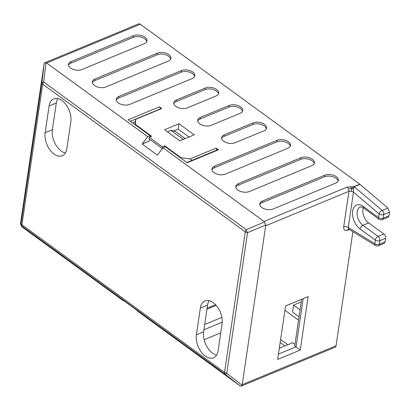 <?xml version="1.0" encoding="UTF-8"?>
<svg xmlns="http://www.w3.org/2000/svg" width="410" height="410" viewBox="0 0 410 410"><rect width="100%" height="100%" fill="white"/><g stroke="black" fill="none" stroke-linecap="round" stroke-linejoin="round"><path stroke-width="0.61" d="M240.301 386.025L224.941 374.038A3.265 1.127 -52 0 0 226.761 373.264L242.115 385.256L241.203 386.117L240.301 386.025L138.708 311.995L134.695 308.633L119.474 297.542L123.487 300.899L123.866 300.745M123.487 300.899L21.756 226.756L20.5 223.742L21.115 223.394A3.265 3.26 60.3 0 0 22.371 226.402A3.265 1.85 -53.9 0 1 21.945 224.803A3.265 1.83 -171.6 0 1 21.115 223.394L41.876 82.794A3.265 1.83 8.4 0 0 42.712 84.204L245.282 231.84L224.521 372.434A3.265 1.85 126.1 0 0 224.941 374.038L22.371 226.402L21.756 226.756M186.883 162.478L217.812 149.671A1.307 0.789 67.5 0 1 218.468 149.809L216.152 148.123L190.127 158.895L181.133 157.737L164.753 145.796L162.35 146.79L149.301 137.283L151.705 136.289L135.326 124.353L135.772 119.284L161.796 108.506L159.48 106.82L128.253 119.746L150.137 135.695L147.738 136.689L46.637 63.012L44.746 62.771L44.07 64.098L20.5 223.742M44.746 62.771L138.672 23.883A3.265 1.973 67.5 0 1 140.312 24.226L359.99 184.331M387.906 208.06L382.14 210.448A3.265 1.681 130.4 0 0 379.158 213.969L378.62 217.602A3.265 1.85 126.1 0 0 379.101 219.247A3.265 3.265 0 0 0 382.269 219.622A3.265 1.973 -112.5 0 0 383.196 218.192L383.734 214.558A3.265 1.973 -112.5 0 0 382.14 210.448L354.235 186.729L360 184.341L387.906 208.06L389.5 212.16M382.269 219.622L388.034 217.238A3.265 1.973 67.5 0 0 388.962 215.803L389.5 212.165L383.734 214.558A3.265 1.83 8.4 0 1 379.158 213.969L353.481 192.147L351.262 191.193L348.941 191.311L343.688 226.904C343.554 229.954 344.892 231.081 347.695 230.287A3.265 1.973 67.5 0 1 348.377 228.99M363.311 207.773A10.445 6.314 -112.5 0 0 362.952 209.29A10.445 6.314 -112.5 0 0 368.646 222.922L383.862 234.013A3.265 1.973 67.5 0 1 385.646 238.271L385.108 241.905L384.175 243.335L378.415 245.723A3.265 1.973 -112.5 0 0 379.342 244.293L379.88 240.655A3.265 1.973 -112.5 0 0 378.102 236.396L362.881 225.305L368.646 222.922M241.203 386.117L335.124 347.229A3.265 1.973 67.5 0 0 336.051 345.794L352.902 231.696M242.115 385.256L265.782 225.008L264.055 221.461L162.954 147.784L165.358 146.79L187.242 162.739L218.468 149.809M147.738 136.689L142.142 144.028L157.363 155.123L162.954 147.784M265.782 225.008L247.522 232.665A3.265 0.984 -112.7 0 1 246.261 229.656L43.691 82.02A3.265 1.148 -173.2 0 0 41.876 82.794L44.162 63.499M351.262 191.193L351.698 188.41L354.137 186.652A3.265 1.973 -112.5 0 1 354.235 186.729L353.481 189.118L351.698 188.41L350.606 186.816L347.162 187.052A3.265 1.973 67.5 0 1 348.582 188.959L348.941 191.311L265.834 225.72M350.606 186.816L354.045 186.581A3.265 1.973 -112.5 0 1 354.137 186.652M249.341 191.526L311.795 165.671A8.159 4.571 -171.6 0 0 314.429 162.898A8.159 4.571 -171.6 0 0 309.945 157.937A8.159 4.571 -171.6 0 0 300.925 157.748L238.471 183.603A8.159 4.571 -171.6 0 0 235.837 186.371A8.159 4.571 -171.6 0 0 240.321 191.332A8.159 4.571 -171.6 0 0 249.341 191.526M211.222 125.311L240.045 113.38A8.159 4.571 -171.6 0 0 242.684 110.608A8.159 4.571 -171.6 0 0 238.2 105.652A8.159 4.571 -171.6 0 0 229.175 105.457L200.352 117.388A8.159 4.571 -171.6 0 0 197.717 120.161A8.159 4.571 -171.6 0 0 202.202 125.122A8.159 4.571 -171.6 0 0 211.222 125.311M178.96 123.764L164.548 129.729L179.77 140.82L194.181 134.854L178.96 123.764L178.171 129.109L189 137.001M187.308 107.881A8.159 4.571 -171.6 0 1 178.283 107.692A8.159 4.571 -171.6 0 1 173.799 102.731A8.159 4.571 -171.6 0 1 176.438 99.963L205.261 88.027A8.159 4.571 -171.6 0 1 214.281 88.222A8.159 4.571 -171.6 0 1 218.766 93.178A8.159 4.571 -171.6 0 1 216.131 95.95L187.308 107.881M235.14 142.741L263.963 130.81A8.159 4.571 -171.6 0 0 266.597 128.038A8.159 4.571 -171.6 0 0 262.113 123.077A8.159 4.571 -171.6 0 0 253.093 122.887L224.27 134.818A8.159 4.571 -171.6 0 0 221.631 137.591A8.159 4.571 -171.6 0 0 226.115 142.552A8.159 4.571 -171.6 0 0 235.14 142.741M129.765 104.376L192.213 78.52A8.159 4.571 -171.6 0 0 194.852 75.748A8.159 4.571 -171.6 0 0 190.368 70.792A8.159 4.571 -171.6 0 0 181.343 70.597L118.895 96.452A8.159 4.571 -171.6 0 0 116.255 99.225A8.159 4.571 -171.6 0 0 120.74 104.186A8.159 4.571 -171.6 0 0 129.765 104.376M157.43 53.167L94.976 79.022A8.159 4.571 -171.6 0 0 92.342 81.795A8.159 4.571 -171.6 0 0 96.827 86.756A8.159 4.571 -171.6 0 0 105.847 86.946L168.3 61.09A8.159 4.571 -171.6 0 0 170.934 58.317A8.159 4.571 -171.6 0 0 166.45 53.361A8.159 4.571 -171.6 0 0 157.43 53.167L157.189 54.771L94.741 80.632A8.159 4.571 8.4 0 0 92.347 82.615M324.838 175.178L262.39 201.033A8.159 4.571 -171.6 0 0 259.75 203.801A8.159 4.571 -171.6 0 0 264.235 208.762A8.159 4.571 -171.6 0 0 273.26 208.957L335.708 183.096A8.159 4.571 -171.6 0 0 338.347 180.328A8.159 4.571 -171.6 0 0 333.863 175.367A8.159 4.571 -171.6 0 0 324.838 175.178L324.602 176.782L262.149 202.637A8.159 4.571 8.4 0 0 259.761 204.626M277.006 140.317L214.558 166.173A8.159 4.571 -171.6 0 0 211.919 168.946A8.159 4.571 -171.6 0 0 216.403 173.901A8.159 4.571 -171.6 0 0 225.428 174.096L287.876 148.241A8.159 4.571 -171.6 0 0 290.516 145.468A8.159 4.571 -171.6 0 0 286.031 140.507A8.159 4.571 -171.6 0 0 277.006 140.317L276.77 141.922L214.317 167.777A8.159 4.571 8.4 0 0 211.929 169.766M133.511 35.737L71.063 61.592A8.159 4.571 -171.6 0 0 68.424 64.365A8.159 4.571 -171.6 0 0 72.908 69.326A8.159 4.571 -171.6 0 0 81.933 69.515L144.381 43.66A8.159 4.571 -171.6 0 0 147.021 40.892A8.159 4.571 -171.6 0 0 142.536 35.931A8.159 4.571 -171.6 0 0 133.511 35.737L133.276 37.341L70.822 63.201A8.159 4.571 8.4 0 0 68.434 65.185M57.83 98.574A16.318 9.866 -112.5 0 0 56.298 103.007L52.347 129.755A16.318 9.866 -112.5 0 0 65.349 153.017M209.085 300.638A16.318 9.866 -112.5 0 0 207.552 305.076L203.601 331.818A16.318 9.866 -112.5 0 0 212.498 353.112A16.318 9.866 -112.5 0 0 216.603 355.08M285.555 305.968L308.141 296.589L300.238 350.078L294.754 345.866L294.892 344.318L292.714 342.729L279.307 348.285M300.238 350.078L277.662 359.426L285.56 305.937L308.141 296.589M303.169 298.675L296.061 346.814L278.446 354.107M294.754 345.866L301.627 299.31M218.135 350.647A16.318 9.866 67.5 0 1 213.507 357.802A16.318 9.866 67.5 0 1 201.259 352.016A16.318 9.866 67.5 0 1 196.395 334.801L200.346 308.059A16.318 9.866 67.5 0 1 204.974 300.904A16.318 9.866 67.5 0 1 217.223 306.69A16.318 9.866 67.5 0 1 222.087 323.905L218.135 350.647M49.092 105.995A16.318 9.866 67.5 0 1 53.72 98.841A16.318 9.866 67.5 0 1 65.969 104.627A16.318 9.866 67.5 0 1 70.833 121.837L66.881 148.584A16.318 9.866 67.5 0 1 62.253 155.738A16.318 9.866 67.5 0 1 50.005 149.952A16.318 9.866 67.5 0 1 45.141 132.737L49.092 105.995L56.298 103.007M348.623 228.857L348.233 228.964L348.746 229.154L348.264 227.494A3.265 1.83 8.4 0 0 343.688 226.904M353.481 189.118L353.481 192.147L348.264 227.494L374.766 243.699A3.265 1.999 121.4 0 0 375.468 245.493L348.746 229.154M351.698 188.41L348.582 188.959M280.163 342.473L284.94 345.953M134.982 124.65L135.244 121.703L132.497 122.841M135.772 119.284L135.244 121.678M159.48 106.82A1.307 0.789 67.5 0 1 160.187 108.066A1.307 0.789 67.5 0 1 159.823 109.091L158.193 109.783A1.307 0.789 -112.5 0 0 157.891 110.126M149.609 139.282L149.348 141.045L142.142 144.028M216.152 148.123L216.946 150.029M192.003 160.356L190.127 158.895M181.133 157.737L181.061 158.229M162.35 146.79L162.114 148.394L162.427 148.476M162.114 148.394L149.066 138.887L149.301 137.283M164.553 147.118L164.753 145.796M135.254 124.845L135.326 124.353M298.547 320.179L284.924 310.252M287.825 344.759L280.604 339.495M215.542 304.686L207.091 308.182M206.932 309.253L216.203 305.414M204.682 324.489L221.877 317.371M204.113 339.741L220.764 332.843M222.246 322.188L203.903 329.784M299.044 316.812L292.54 312.071L293.565 305.117L301.242 301.939M300.069 309.857L293.565 305.117M150.137 135.695L149.942 137.022M314.183 163.682A8.159 4.571 8.4 0 0 309.048 159.311A8.159 4.571 8.4 0 0 300.684 159.352L238.236 185.207A8.159 4.571 8.4 0 0 235.847 187.196M242.438 111.392A8.159 4.571 8.4 0 0 237.298 107.02A8.159 4.571 8.4 0 0 228.939 107.061L200.116 118.997A8.159 4.571 8.4 0 0 197.722 120.981M173.553 131.026L178.171 129.109M183.27 139.369L170.898 130.354L175.418 131.497L185.156 138.59M170.898 130.354L167.393 131.805M218.52 93.962A8.159 4.571 8.4 0 0 213.384 89.59A8.159 4.571 8.4 0 0 205.02 89.631L176.197 101.567A8.159 4.571 8.4 0 0 173.809 103.551M266.351 128.822A8.159 4.571 8.4 0 0 261.216 124.45A8.159 4.571 8.4 0 0 252.852 124.491L224.029 136.427A8.159 4.571 8.4 0 0 221.641 138.411M194.607 76.532A8.159 4.571 8.4 0 0 189.466 72.165A8.159 4.571 8.4 0 0 181.107 72.201L118.654 98.057A8.159 4.571 8.4 0 0 116.266 100.045M170.688 59.101A8.159 4.571 8.4 0 0 165.553 54.735A8.159 4.571 8.4 0 0 157.189 54.771M338.101 181.112A8.159 4.571 8.4 0 0 332.966 176.741A8.159 4.571 8.4 0 0 324.602 176.782M290.27 146.252A8.159 4.571 8.4 0 0 285.135 141.88A8.159 4.571 8.4 0 0 276.77 141.922M146.775 41.671A8.159 4.571 8.4 0 0 141.635 37.305A8.159 4.571 8.4 0 0 133.276 37.341M336.051 345.794L242.377 384.585M264.522 222L246.261 229.656A3.265 1.85 126.1 0 0 245.282 231.84A3.265 1.83 -171.6 0 0 247.522 232.665L226.761 373.264A3.265 1.83 -171.6 0 1 224.521 372.434L21.945 224.803L42.712 84.204A3.265 1.85 126.1 0 1 43.691 82.02L45.981 62.725M347.162 187.052L264.055 221.461M46.637 63.012L140.312 24.226M359.811 184.192L354.045 186.581M347.695 230.287L349.428 229.569M203.601 331.818L196.395 334.801M200.346 308.059L207.552 305.076M52.347 129.755L45.141 132.737M388.962 215.803L383.196 218.192A3.265 1.83 -171.6 0 1 378.62 217.602L363.404 206.512A13.709 8.287 67.5 0 0 352.61 211.088A13.709 8.287 67.5 0 0 360.082 228.975L375.304 240.065L374.766 243.699A3.265 1.83 -171.6 0 0 379.342 244.293L385.108 241.905M360.082 228.975A3.265 1.85 -53.9 0 1 362.881 225.305A10.445 6.314 67.5 0 1 357.187 211.678A10.445 6.314 67.5 0 1 360.149 207.096C360.38 206.568 361.625 206.922 363.88 208.152A3.265 1.85 -53.9 0 1 363.404 206.512M383.862 234.013L378.102 236.396A3.265 1.85 126.1 0 0 375.304 240.065A3.265 1.83 -171.6 0 0 379.88 240.655L385.646 238.271M130.37 121.288L159.823 109.091M158.193 109.783L130.385 121.298M300.925 157.748L300.684 159.352M238.236 185.207L238.471 183.603M229.175 105.457L228.939 107.061M200.116 118.997L200.352 117.388M176.197 101.567L176.438 99.963M205.261 88.027L205.02 89.631M253.093 122.887L252.852 124.491M224.029 136.427L224.27 134.818M181.343 70.597L181.107 72.201M118.654 98.057L118.895 96.452M94.741 80.632L94.976 79.022M262.149 202.637L262.39 201.033M214.317 167.777L214.558 166.173M70.822 63.201L71.063 61.592M363.88 208.152L379.101 219.247M375.468 245.493A3.265 3.265 0 0 0 378.415 245.723"/></g></svg>
